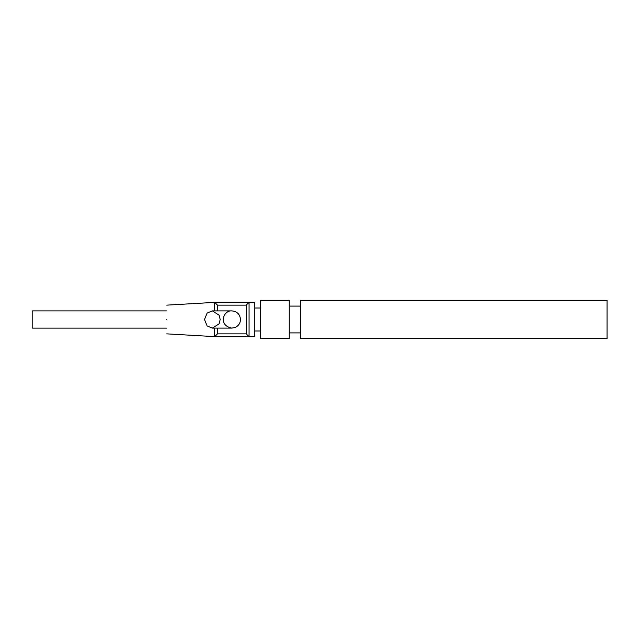 <?xml version="1.0" encoding="UTF-8"?>
<svg xmlns="http://www.w3.org/2000/svg" width="639" height="639" viewBox="0 0 639 639"><rect width="100%" height="100%" fill="white"/><g stroke="black" fill="none" stroke-linecap="round" stroke-linejoin="round"><path stroke-width="0.96" d="M300.753 300.354L300.753 338.646L607.05 338.646L607.05 300.354L300.753 300.354M289.267 319.5L289.267 300.354L289.267 338.646L289.267 319.5L289.267 338.646L260.552 338.646L260.552 300.354L260.552 338.646L260.552 300.354L289.267 300.354L289.267 319.5M254.809 319.5L254.809 302.271L254.809 336.729L254.809 302.854L254.809 336.729L214.608 336.729L214.608 328.111M166.747 319.5C166.747 300.985 166.747 300.985 166.747 319.5C166.747 338.015 166.747 338.015 166.747 319.5M166.747 328.119L32.19 328.119L32.19 310.889L32.19 328.119M220.183 319.5L219.105 323.845L212.34 328.111L207.14 325.946L204.496 319.5L207.14 313.054L212.34 310.889L219.105 315.155L220.183 319.5M249.066 302.271L254.809 302.271L249.066 302.271L249.066 336.729L246.199 333.862L246.199 305.138L217.484 305.138L214.608 302.271L249.066 302.271L246.199 305.138M214.608 310.889L214.608 302.271M214.608 336.729L217.484 333.862L246.199 333.862M217.484 305.138L217.484 310.889M217.484 328.111L217.484 333.862M300.753 332.903L289.267 332.903M300.753 306.097L289.267 306.097M260.552 308.014L254.809 308.014L260.552 308.014M260.552 330.986L254.809 330.986L260.552 330.986M214.608 302.383L166.747 305.138M214.608 336.617L166.747 333.862M166.747 310.889L32.182 310.889M254.809 336.729L249.066 336.729M289.267 338.646L260.552 338.646M289.267 300.354L260.552 300.354M212.34 328.111L231.877 328.111C217.867 325.515 223.299 310.003 231.877 310.889L212.34 310.889M231.837 328.111L235.168 327.448C238.539 325.874 240.32 323.23 240.496 319.5C239.976 314.276 237.101 311.401 231.877 310.889L231.837 310.889"/></g></svg>

